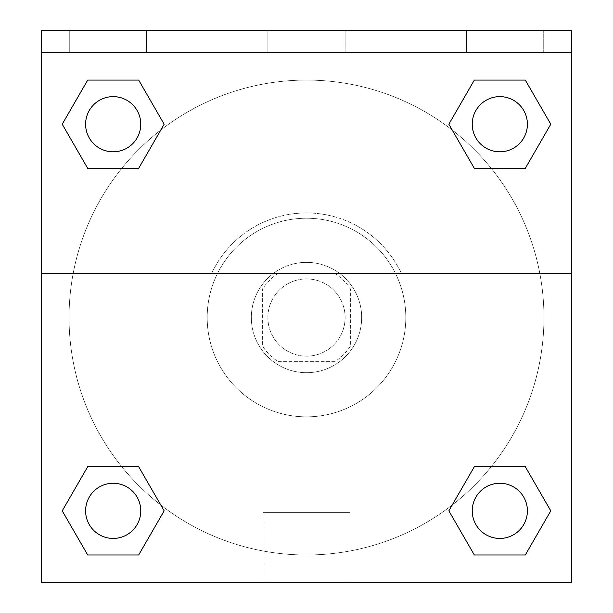 <?xml version="1.0" encoding="UTF-8"?>
<svg xmlns="http://www.w3.org/2000/svg" width="613" height="613" viewBox="0 0 613 613"><rect width="100%" height="100%" fill="white"/><g stroke="black" fill="none" stroke-linecap="round" stroke-linejoin="round"><path stroke-width="0.46" stroke-dasharray="3.06 2.3" d="M345.119 317.534A38.619 38.619 0 0 0 287.19 284.087A38.619 38.619 0 0 0 287.19 350.981A38.619 38.619 0 0 0 345.119 317.534A38.619 38.619 0 0 0 287.19 284.087A38.619 38.619 0 0 0 287.19 350.981A38.619 38.619 0 0 0 345.119 317.534M334.805 361.67L278.195 361.67A52.434 52.434 0 0 1 262.364 345.839L262.364 289.229A52.434 52.434 0 0 1 278.195 273.398L334.805 273.398A52.434 52.434 0 0 1 350.636 289.229L350.636 345.839A52.434 52.434 0 0 1 334.805 361.67L278.195 361.67A52.434 52.434 0 0 1 262.364 345.839L262.364 289.229A52.434 52.434 0 0 1 278.195 273.398L334.805 273.398A52.434 52.434 0 0 1 350.636 289.229L350.636 345.839A52.434 52.434 0 0 1 334.805 361.67M306.5 262.364A55.17 55.17 0 0 1 354.276 345.119A55.17 55.17 0 0 1 258.724 345.119A55.17 55.17 0 0 1 306.5 262.364A55.17 55.17 0 0 0 251.33 317.534A55.17 55.17 0 0 0 306.5 372.704A55.17 55.17 0 0 0 361.67 317.534A55.17 55.17 0 0 0 306.5 262.364M405.806 317.534A99.306 99.306 0 0 0 256.847 231.53A99.306 99.306 0 0 0 256.847 403.538A99.306 99.306 0 0 0 405.806 317.534A99.306 99.306 0 0 0 256.847 231.53A99.306 99.306 0 0 0 256.847 403.538A99.306 99.306 0 0 0 405.806 317.534M41.684 273.398L211.669 273.398L41.684 273.398L41.684 52.718L571.316 52.718L571.316 30.65L571.316 582.35L41.684 582.35L41.684 273.398L401.331 273.398A104.601 104.601 0 0 0 211.669 273.398A104.601 104.601 0 0 1 401.331 273.398L571.316 273.398L571.316 582.35L41.684 582.35L41.684 52.718L571.316 52.718L41.684 52.718L41.684 30.65L41.684 52.718L571.316 52.718L41.684 52.718L571.316 52.718L571.316 582.35L41.684 582.35L41.684 52.718L571.316 52.718L571.316 273.398M491.243 466.715L525.295 466.715L550.78 510.851L525.295 466.715L491.243 466.715L525.295 466.715L550.78 510.851L525.295 554.987L474.332 554.987L448.854 510.851L452.218 505.012M138.668 466.715L164.146 510.851L138.668 466.715L164.146 510.851L138.668 554.987L164.146 510.851L138.668 466.715L164.146 510.851L138.668 554.987L87.705 554.987L62.22 510.851L87.705 466.715L121.757 466.715M571.316 289.949L571.316 345.119L571.301 289.949M527.402 510.851A27.585 27.585 0 0 0 486.025 486.96A27.585 27.585 0 0 0 486.025 534.735A27.585 27.585 0 0 0 527.402 510.851A27.585 27.585 0 0 1 499.817 538.436A27.585 27.585 0 0 1 472.232 510.851A27.585 27.585 0 0 1 499.817 483.266A27.585 27.585 0 0 1 527.402 510.851A27.585 27.585 0 0 0 486.025 486.96A27.585 27.585 0 0 0 486.025 534.735A27.585 27.585 0 0 0 527.402 510.851A27.585 27.585 0 0 0 486.025 486.96A27.585 27.585 0 0 0 486.025 534.735A27.585 27.585 0 0 0 527.402 510.851A27.585 27.585 0 0 0 486.025 486.96A27.585 27.585 0 0 0 486.025 534.735A27.585 27.585 0 0 0 527.402 510.851M527.402 124.217A27.585 27.585 0 0 0 486.025 100.333A27.585 27.585 0 0 0 486.025 148.108A27.585 27.585 0 0 0 527.402 124.217A27.585 27.585 0 0 0 486.025 100.333A27.585 27.585 0 0 0 486.025 148.108A27.585 27.585 0 0 0 527.402 124.217A27.585 27.585 0 0 0 486.025 100.333A27.585 27.585 0 0 0 486.025 148.108A27.585 27.585 0 0 0 527.402 124.217A27.585 27.585 0 0 0 486.025 100.333A27.585 27.585 0 0 0 486.025 148.108A27.585 27.585 0 0 0 527.402 124.217A27.585 27.585 0 0 0 486.025 100.333A27.585 27.585 0 0 0 486.025 148.108A27.585 27.585 0 0 0 527.402 124.217M140.768 124.217A27.585 27.585 0 0 0 99.39 100.333A27.585 27.585 0 0 0 99.39 148.108A27.585 27.585 0 0 0 140.768 124.217A27.585 27.585 0 0 0 99.39 100.333A27.585 27.585 0 0 0 99.39 148.108A27.585 27.585 0 0 0 140.768 124.217A27.585 27.585 0 0 0 99.39 100.333A27.585 27.585 0 0 0 99.39 148.108A27.585 27.585 0 0 0 140.768 124.217A27.585 27.585 0 0 0 99.39 100.333A27.585 27.585 0 0 0 99.39 148.108A27.585 27.585 0 0 0 140.768 124.217A27.585 27.585 0 0 0 99.39 100.333A27.585 27.585 0 0 0 99.39 148.108A27.585 27.585 0 0 0 140.768 124.217M140.768 510.851A27.585 27.585 0 0 0 99.39 486.96A27.585 27.585 0 0 0 99.39 534.735A27.585 27.585 0 0 0 140.768 510.851A27.585 27.585 0 0 0 99.39 486.96A27.585 27.585 0 0 0 99.39 534.735A27.585 27.585 0 0 0 140.768 510.851A27.585 27.585 0 0 0 99.39 486.96A27.585 27.585 0 0 0 99.39 534.735A27.585 27.585 0 0 0 140.768 510.851A27.585 27.585 0 0 0 99.39 486.96A27.585 27.585 0 0 0 99.39 534.735A27.585 27.585 0 0 0 140.768 510.851A27.585 27.585 0 0 0 99.39 486.96A27.585 27.585 0 0 0 99.39 534.735A27.585 27.585 0 0 0 140.768 510.851M69.047 317.534A237.453 237.453 0 0 0 306.5 554.987A237.453 237.453 0 0 0 543.953 317.534A237.453 237.453 0 0 0 306.5 80.081A237.453 237.453 0 0 0 69.047 317.534M306.5 52.718L278.915 52.718L306.5 52.733M263.107 582.35L349.893 582.35L263.107 582.35L263.107 512.614L349.893 512.614L263.107 512.614L349.893 512.614L263.107 512.614L263.107 582.35L349.893 582.35L263.107 582.35M41.684 345.119L41.684 289.949L41.699 345.119M571.316 52.718L571.316 30.65L41.684 30.65L571.316 30.65L41.684 30.65L41.684 52.718M466.493 30.65L543.731 30.65L466.493 30.65L543.731 30.65L466.493 30.65L466.493 52.718L543.731 52.718L466.493 52.718L543.731 52.718L466.493 52.718L466.493 30.65M69.269 30.65L146.507 30.65L69.269 30.65L146.507 30.65L69.269 30.65L69.269 52.718L146.507 52.718L69.269 52.718L146.507 52.718L69.269 52.718L69.269 30.65M267.881 30.65L345.119 30.65L267.881 30.65L345.119 30.65L267.881 30.65L267.881 52.718L345.119 52.718L267.881 52.718L345.119 52.718L267.881 52.718L267.881 30.65M121.757 168.353L87.705 168.353L62.22 124.217L87.705 168.353L121.757 168.353L87.705 168.353L62.22 124.217L87.705 80.081L138.668 80.081L164.146 124.217L160.782 130.056A237.453 237.453 0 0 0 202.144 530.827A237.453 237.453 0 0 0 543.953 317.534A237.453 237.453 0 0 0 160.782 130.056M474.332 168.353L448.854 124.217L474.332 168.353L448.854 124.217L474.332 168.353L448.854 124.217L474.332 80.081L525.295 80.081L550.78 124.217L525.295 168.353L491.243 168.353M62.22 510.851L87.705 554.987L138.668 554.987L164.146 510.851L138.668 554.987L87.705 554.987L62.22 510.851L87.705 554.987L62.22 510.851L87.705 466.715M550.78 510.851L525.295 554.987L550.78 510.851L525.295 466.715L550.78 510.851L525.295 554.987L474.332 554.987L448.854 510.851L474.332 554.987L448.854 510.851L474.332 466.715M448.854 124.217L474.332 80.081L448.854 124.217L474.332 80.081L525.295 80.081L550.78 124.217L525.295 80.081L550.78 124.217L525.295 168.353M62.22 124.217L87.705 80.081L62.22 124.217L87.705 168.353L62.22 124.217L87.705 80.081L138.668 80.081L164.146 124.217L138.668 80.081L164.146 124.217L138.668 168.353M543.731 52.718L543.731 30.65L543.731 52.718M146.507 52.718L146.507 30.65L146.507 52.718M525.295 554.987L474.332 554.987L448.854 510.851M474.332 80.081L525.295 80.081L550.78 124.217M87.705 80.081L138.668 80.081L164.146 124.217M349.893 582.35L349.893 512.614L349.893 582.35M345.119 52.718L345.119 30.65L345.119 52.718"/><path stroke-width="0.92" d="M452.218 505.012L474.332 466.715L491.243 466.715L474.332 466.715L448.854 510.851L474.332 466.715L525.295 466.715L474.332 466.715L525.295 466.715L550.78 510.851L525.295 554.987L550.78 510.851M87.705 466.715L138.668 466.715L87.705 466.715L62.22 510.851L87.705 466.715L138.668 466.715L164.146 510.851L138.668 554.987L87.705 554.987L138.668 554.987L87.705 554.987L62.22 510.851M160.782 130.056L138.668 168.353L121.757 168.353L138.668 168.353L164.146 124.217L138.668 168.353L87.705 168.353L138.668 168.353L87.705 168.353L62.22 124.217L87.705 80.081L62.22 124.217M525.295 168.353L474.332 168.353L525.295 168.353L550.78 124.217L525.295 168.353L474.332 168.353L448.854 124.217L474.332 80.081L448.854 124.217M571.316 52.718L571.316 30.65L41.684 30.65L41.684 52.718L571.316 52.718L571.316 582.35L41.684 582.35L41.684 52.718M525.295 554.987L474.332 554.987L525.295 554.987L474.332 554.987L448.854 510.851M41.684 273.398L571.316 273.398M474.332 80.081L525.295 80.081L474.332 80.081L525.295 80.081L550.78 124.217M87.705 80.081L138.668 80.081L87.705 80.081L138.668 80.081L164.146 124.217M527.402 510.851A27.585 27.585 0 0 0 486.025 486.96A27.585 27.585 0 0 0 486.025 534.735A27.585 27.585 0 0 0 527.402 510.851M140.768 510.851A27.585 27.585 0 0 0 99.39 486.96A27.585 27.585 0 0 0 99.39 534.735A27.585 27.585 0 0 0 140.768 510.851M527.402 124.217A27.585 27.585 0 0 0 486.025 100.333A27.585 27.585 0 0 0 486.025 148.108A27.585 27.585 0 0 0 527.402 124.217M140.768 124.217A27.585 27.585 0 0 0 99.39 100.333A27.585 27.585 0 0 0 99.39 148.108A27.585 27.585 0 0 0 140.768 124.217M474.332 466.715L491.243 466.715M121.757 466.715L138.668 466.715M491.243 168.353L474.332 168.353M138.668 168.353L121.757 168.353"/></g></svg>
